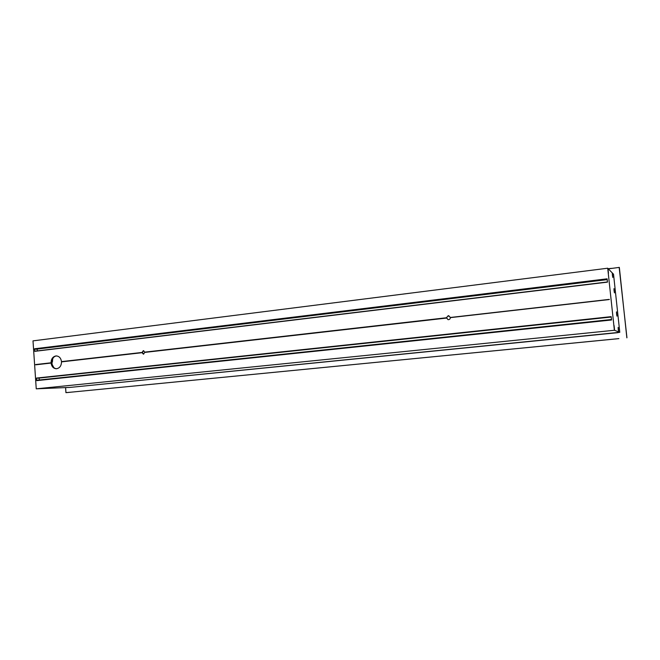 <?xml version="1.0" encoding="UTF-8"?>
<svg xmlns="http://www.w3.org/2000/svg" width="660" height="660" viewBox="0 0 660 660"><rect width="100%" height="100%" fill="white"/><g stroke="black" fill="none" stroke-linecap="round" stroke-linejoin="round"><path stroke-width="0.99" d="M616.448 312.205L616.852 315.826M616.63 314.49L616.531 313.558M616.506 311.875L616.968 316.14L616.506 311.875M613.94 288.956L614.353 292.57M614.13 291.241L614.023 290.301M614.006 288.626L614.468 292.883L614.006 288.626M614.014 325.908L614.443 329.736M614.171 328.053L614.122 327.608M614.081 325.561L614.559 330.058L614.081 325.561M607.909 269L608.33 272.811M608.05 271.078L608 270.633M607.976 268.736L608.462 273.199L607.976 268.736M618.123 327.682L618.511 331.312M618.296 329.959L618.189 328.985M618.181 327.409L618.635 331.683L618.181 327.409M618.832 338.613L70.876 392.188L618.898 338.629M450.376 317.625L609.345 299.533L450.376 317.625C450.219 319.027 449.443 319.712 448.058 319.663L446.44 317.765L448.214 315.703L450.343 317.32M36.721 380.63L611.531 319.984L611.177 316.651L36.547 378.056L36.721 380.63L611.515 319.786L36.811 380.474M34.733 351.343L607.472 282.134L607.117 278.817L34.559 348.777L34.84 351.227M619.311 267.399L608.338 268.859M612.34 273.166L612.802 277.423L612.34 273.166M626.86 337.854L619.344 267.457M626.942 337.664L619.163 267.341M619.781 332.31L613.528 274.222L607.72 268.216L614.386 330.272L619.781 332.31L618.164 332.467M612.274 273.496L612.694 277.109M612.472 275.781L612.356 274.84M66.487 392.634L71.247 392.164M39.278 379.995L39.146 378.073M36.597 378.163L611.193 316.8L36.547 378.056M35.722 364.691L51.067 362.802C51.158 358.974 52.75 356.697 55.828 355.963L56.372 355.93C59.243 356.243 60.951 358.141 61.487 361.614L61.504 361.87C61.355 365.97 59.614 368.263 56.29 368.75C53.361 368.478 51.628 366.58 51.084 363.058L51.15 362.934M34.774 349.132L607.167 279.304L34.815 349.165L34.559 348.777M37.298 350.905L37.175 349.082M607.2 279.576L36.217 349.156M36.003 349.156L607.192 279.518L36.003 349.156M35.714 349.148L607.192 279.46L35.714 349.148M35.425 349.148L607.183 279.411L35.425 349.148M607.175 279.37L34.815 349.165M34.691 348.942L607.142 279.04L34.691 348.942M70.801 392.188L65.918 392.617L65.596 387.635L65.918 392.617M70.406 387.379L36.242 388.822L33 340.865L607.72 268.216M618.181 332.623L70.389 387.379L618.148 332.467M56.735 355.954L56.554 355.971C50.35 356.367 50.432 368.585 56.653 368.725M52.709 358.751L52.412 361.944L51.794 362.068M52 364.221L53.625 367.249M142.007 352.588L143.286 350.683L144.969 352.25L143.385 354.156L142.007 352.588L61.578 361.746M141.933 352.457L61.487 361.614M141.95 352.721L61.504 361.87M143.781 350.724C142.255 351.829 142.238 352.96 143.715 354.123M448.957 315.769L448.561 315.769C446.374 316.924 446.267 318.236 448.231 319.688M609.328 299.384L450.401 317.476M446.49 317.922L144.969 352.25M446.44 317.765L144.878 352.118M446.473 318.07L144.903 352.382M36.242 388.822L614.386 330.272M51.084 363.058L35.648 364.815M51.067 362.802L35.632 364.559M65.967 392.659L65.621 387.626M607.456 282.001L34.774 351.236M35.97 349.189L607.2 279.56L36.217 349.165M611.49 319.547L36.886 380.275M52.288 362.076L51.794 362.134L52.288 362.068M611.259 268.356L608.223 268.736L611.259 268.348M607.2 279.617L36.259 349.198M607.192 279.51L35.681 349.181M607.183 279.46L35.392 349.181M607.183 279.403L35.104 349.173M607.456 281.96L34.798 351.202M37.216 378.18L611.201 316.907L37.505 378.172M37.793 378.163L611.209 316.965M38.082 378.163L611.218 316.998M38.362 378.155L611.218 317.031M36.919 380.242L611.482 319.514M36.638 378.197L611.201 316.849M36.927 378.188L611.201 316.874M51.785 362.167L52.33 362.101"/></g></svg>
